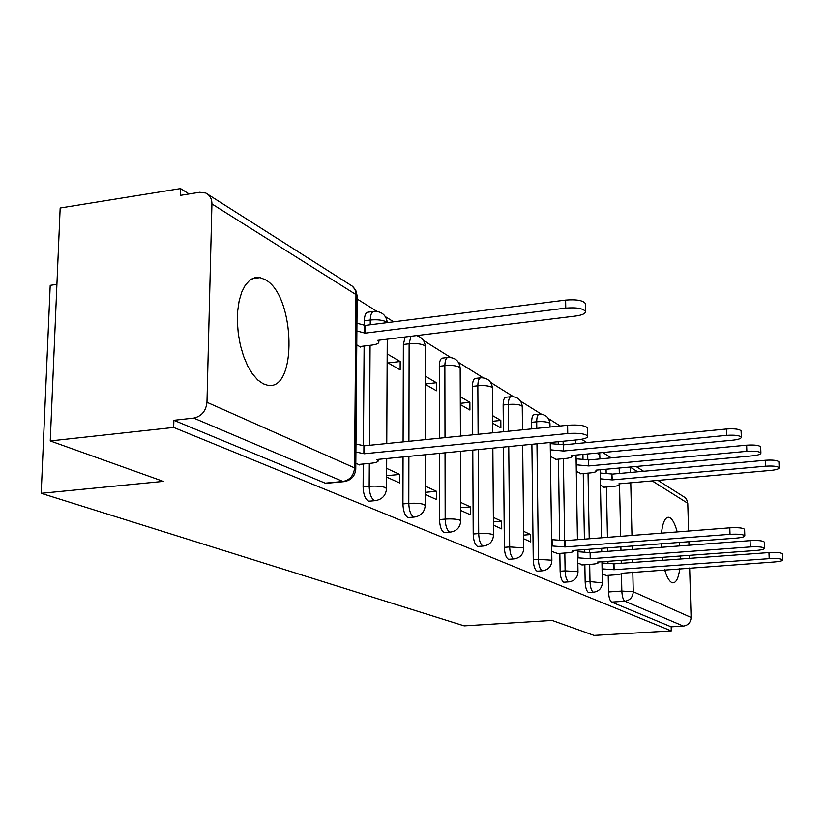 <?xml version="1.0" encoding="UTF-8"?>
<svg xmlns="http://www.w3.org/2000/svg" width="824" height="824" viewBox="0 0 824 824"><rect width="100%" height="100%" fill="white"/><g stroke="black" fill="none" stroke-linecap="round" stroke-linejoin="round"><path stroke-width="1.24" d="M584.855 564.739L585.164 581.94C585.452 587.615 586.534 591.117 588.408 592.446L589.109 592.497M559.856 553.398L560.124 571.217C560.413 577.088 561.566 580.724 563.575 582.135L564.347 582.187M531.902 444.301L533.262 559.723C533.55 565.8 534.776 569.58 536.939 571.073L537.804 571.125M503.516 447.082L504.37 547.352C504.659 553.656 505.967 557.591 508.295 559.177L509.273 559.239M472.791 450.1L473.213 534.014C473.501 540.554 474.902 544.664 477.405 546.343L478.517 546.415M439.419 453.365L439.511 519.583C439.8 526.382 441.293 530.687 444.002 532.479L445.279 532.541M403.06 456.929L402.936 503.917C403.214 511.014 404.831 515.515 407.777 517.431L409.229 517.503M363.271 464.005L363.106 486.871C363.384 494.266 365.125 498.994 368.328 501.043L370.017 501.126M265.143 279.624L260.034 277.626L254.688 277.76L249.703 280.294L245.305 285.135L241.731 292.098L239.135 300.884L237.652 311.112L237.374 322.287L238.301 333.895L240.402 345.38L243.564 356.205L247.643 365.846L252.422 373.88L257.696 379.957L263.196 383.809L267.203 385.138C297.67 392.584 295.466 295.064 265.143 279.624M677.204 531.923C675.144 524.27 672.745 519.553 669.984 517.75L668.789 517.297C665.143 517.122 662.702 522.406 661.466 533.149M661.075 543.83L661.188 547.321M662.115 557.333L662.568 560.299M664.649 569.724C666.75 576.851 669.119 581.126 671.745 582.527L672.683 582.826C676.113 582.949 678.482 578.221 679.79 568.653M611.284 457.866L602.756 452.541M586.842 442.581L581.579 439.295M560.31 425.998L548.424 418.571M541.44 414.204L520.655 401.206M513.424 396.694L490.743 382.511M483.245 377.825L458.443 362.323M450.646 357.451L423.454 340.456M393.656 321.824L385.426 316.684M376.949 311.379L357.142 298.999M189.129 193.97L180.528 188.593L180.332 195.381L199.686 192.28L205.825 193.063C209.842 195.133 211.871 198.759 211.923 203.95L206.968 402.308L354.557 467.888L355.968 294.57L211.923 203.95M56.918 284.373L50.212 285.341L41.2 493.319L163.327 481.381L50.254 440.943L173.679 427.45L671.272 630.896L594.053 635.407L552.121 620.41L464.18 625.859L41.2 493.319M50.254 440.943L60.162 208.019L180.528 188.593M680.377 559.012L680.356 556.004M679.707 545.931L679.275 542.449M689.647 567.952L691.089 617.444C690.759 622.429 688.194 625.313 683.405 626.086L671.169 626.817L611.624 602.087C609.863 600.82 608.843 597.441 608.555 591.951L608.215 575.348M607.968 562.864L607.937 561.299M607.731 551.338L607.669 547.878M607.453 537.351L606.443 487.015M606.155 472.904L606.083 469.227M657.943 480.382L684.59 497.274L686.577 499.354L687.762 503.279L688.576 531.037M688.885 541.718L688.988 545.241M689.286 555.345L689.369 558.363M671.169 626.817L671.272 630.896M344.937 481.535L342.949 481.484L193.722 418.098L173.885 420.302L173.679 427.45M193.722 418.098C201.54 416.357 205.959 411.094 206.968 402.308M355.824 463.243L359.779 465.024L359.779 464.345M356.771 344.885L360.675 347.131L360.675 346.461M386.611 477.096L399.805 483.029L399.836 474.439L386.621 475.685M387.136 362.375L400.155 369.883L400.186 361.509L388.104 362.931M425.236 494.472L436.555 499.56L436.545 491.31L425.236 492.33M425.256 384.344L436.442 390.782L436.442 382.738L425.256 383.994M460.719 510.437L470.422 514.794L470.38 506.863L460.709 507.697M460.317 404.543L469.917 410.064L469.876 402.308L460.317 403.348M493.422 525.146L501.723 528.884L501.662 521.231L493.401 521.911M492.67 423.176L500.879 427.913L500.817 420.425L492.659 421.27M523.683 538.762L530.738 541.934L530.656 534.549L523.642 535.116M551.74 551.39L557.714 553.553M550.422 456.455L556.344 459.339M577.84 563.132L582.856 564.883M576.306 471.359L581.281 473.728M584.628 551.637L584.597 549.618M584.412 539.154L583.258 473.553M583.001 458.721L582.918 454.415M559.651 539.627L558.466 459.143M558.239 443.539L558.209 441.726M531.717 428.892L531.645 422.3L536.702 421.775C536.784 416.779 537.712 414.235 539.504 414.163C545.673 414.348 549.165 417.49 549.969 423.608L549.381 422.969C546.734 421.733 542.511 421.332 536.702 421.775L536.784 428.377M503.382 431.755L503.155 405.017L508.367 404.46C508.47 399.31 509.479 396.704 511.395 396.643C517.802 396.828 521.427 400.093 522.262 406.448L521.592 405.748C518.77 404.419 514.361 403.987 508.367 404.46L508.614 431.23M472.708 434.856L472.461 386.394L477.848 385.797C477.972 380.492 479.074 377.814 481.134 377.783C487.798 377.969 491.557 381.368 492.412 387.98L491.671 387.187C488.653 385.756 484.048 385.292 477.848 385.797L478.126 434.31M439.398 438.224L439.305 366.289L444.867 365.64C445.032 360.16 446.217 357.42 448.431 357.41C455.384 357.595 459.298 361.128 460.183 368.029L459.349 367.154C456.115 365.599 451.284 365.094 444.867 365.64L445.012 437.657M403.101 441.891L403.369 344.494L409.126 343.793L410.908 336.285M363.405 445.403L364.115 346.039M364.27 324.903L364.301 320.793L370.254 320.031C370.491 314.181 371.912 311.287 374.508 311.338C381.955 311.493 386.229 315.252 387.311 322.627M602.179 574.081L606.351 575.471M500.817 420.425L492.618 415.626M469.876 402.308L460.286 396.694M436.442 382.738L425.266 376.187M400.186 361.509L387.177 353.898M600.459 485.274L604.589 487.18M538.865 414.225L534.467 414.688C532.664 414.76 531.727 417.294 531.645 422.3M510.674 396.725L506.204 397.209C504.278 397.261 503.258 399.867 503.155 405.017M480.299 377.876L475.767 378.381C473.697 378.422 472.595 381.09 472.461 386.394M447.473 357.523L442.9 358.059C440.665 358.069 439.47 360.809 439.305 366.289M405.171 336.985L403.369 344.494M373.21 311.503L368.575 312.1C365.969 312.049 364.538 314.953 364.301 320.793M173.885 420.302L325.223 483.152L327.19 483.224M399.836 474.439L386.652 468.382M436.545 491.31L425.236 486.108M470.38 506.863L460.688 502.403M501.662 521.231L493.37 517.421M530.656 534.549L523.601 531.315M358.553 464.468L371.253 463.232C376.177 462.686 378.494 461.801 378.206 460.575L376.681 459.514L577.851 439.8C584.587 439.038 587.873 437.812 587.728 436.123C585.236 433.712 578.572 432.837 567.746 433.527L364.27 453.756L355.906 452.036M355.978 444.064L364.332 445.815L567.612 425.256C578.427 424.566 585.091 425.452 587.584 427.913L587.594 428.47M364.27 453.756L364.332 445.815M356.947 323.214L365.187 325.418L365.135 333.143L356.885 330.97M359.707 346.574L372.005 345.081C376.856 344.391 379.143 343.289 378.865 341.744L377.361 340.405L575.749 316.025C582.383 315.067 585.617 313.542 585.473 311.421C583.001 308.382 576.429 307.28 565.758 308.114L365.135 333.143M365.187 325.418L565.625 300.091C576.295 299.246 582.856 300.358 585.328 303.438L585.339 304.138M556.725 553.625L567.169 552.842C571.454 552.471 573.586 551.884 573.556 551.081L572.752 550.514L736.151 538.134C741.827 537.629 744.711 536.846 744.814 535.785C743.248 534.385 738.314 533.901 730.023 534.323L565.089 546.961L552.173 545.982L552.09 539.669L564.996 540.657L729.796 527.824C738.088 527.391 743.021 527.885 744.587 529.317L744.587 529.513M565.089 546.961L564.996 540.657M550.247 443.631L563.266 444.702L563.616 451.016L550.339 449.811M555.572 459.421L565.697 458.463C569.94 458 572.041 457.258 572.011 456.238L571.217 455.528L732.783 440.191C738.376 439.573 741.229 438.584 741.322 437.245C739.756 435.474 734.874 434.845 726.675 435.371L563.616 451.016M563.523 444.857L726.459 429.005C734.658 428.48 739.53 429.119 741.095 430.911L741.106 431.158M581.909 564.955L592.034 564.224C596.236 563.863 598.327 563.317 598.327 562.555L597.596 562.05L756.01 550.473C761.531 549.999 764.353 549.268 764.476 548.269C763.014 546.971 758.286 546.528 750.304 546.93L590.447 558.734L578.057 557.827L577.954 551.72L590.334 552.646L750.077 540.647C758.059 540.245 762.777 540.699 764.25 542.017L764.25 542.192M590.447 558.734L590.334 552.646M576.1 458.834L588.418 459.854L588.769 465.951L576.192 464.808M580.529 473.8L590.365 472.904C594.516 472.461 596.586 471.761 596.576 470.803L595.855 470.164L752.549 455.827C757.998 455.239 760.789 454.312 760.902 453.056C759.44 451.418 754.753 450.841 746.863 451.325L588.769 465.951M588.655 459.988L746.637 445.187C754.526 444.692 759.203 445.279 760.676 446.938L760.676 447.154M605.424 575.543L615.271 574.853C619.38 574.513 621.44 573.988 621.461 573.277L774.509 561.958C779.895 561.515 782.656 560.825 782.8 559.898C781.42 558.693 776.888 558.281 769.194 558.651L614.117 569.714L602.21 568.869L602.097 562.967L613.993 563.822L768.957 552.585C776.651 552.214 781.183 552.626 782.563 553.852L782.563 553.996M614.117 569.714L613.993 563.822M600.222 473.028L611.913 473.996L612.253 479.898L600.336 478.816M603.868 487.242L613.427 486.397C617.495 485.985 619.535 485.326 619.535 484.43L618.875 483.843L770.976 470.391C776.29 469.845 779.02 468.98 779.154 467.795C777.774 466.281 773.283 465.745 765.671 466.199L612.253 479.898M612.129 474.119L765.444 460.256C773.046 459.792 777.537 460.338 778.917 461.873L778.927 462.058M593.939 592.168L593.239 592.126C591.375 590.787 590.293 587.285 590.005 581.6L589.685 564.389M585.164 581.94L590.005 581.6L602.354 582.867M569.332 581.837L568.55 581.785C566.541 580.374 565.398 576.738 565.11 570.857L564.831 553.017M560.124 571.217L565.11 570.857L577.459 571.629L577.995 572.247M542.944 570.754L542.058 570.702C539.916 569.209 538.69 565.419 538.402 559.331L536.97 443.806M533.262 559.723L538.402 559.331L551.277 560.166L551.874 560.856M514.578 558.837L513.579 558.775C511.271 557.199 509.974 553.244 509.675 546.94L508.758 446.577M504.37 547.352L509.675 546.94L523.116 547.836L523.786 548.619M483.997 545.982L482.864 545.921C480.371 544.242 478.981 540.122 478.692 533.571L478.208 449.564M473.213 534.014L478.692 533.571C484.996 533.19 489.683 533.509 492.752 534.539L493.504 535.425M450.944 532.077L449.647 532.016C446.958 530.223 445.465 525.918 445.176 519.099L445.042 452.819M439.511 519.583L445.176 519.099C451.707 518.698 456.62 519.048 459.905 520.16L460.75 521.17M415.1 516.988L413.617 516.926C410.682 515.01 409.075 510.499 408.797 503.402L408.889 456.352M402.936 503.917L408.797 503.402C415.564 502.959 420.724 503.351 424.267 504.556L425.225 505.709M376.104 500.57L374.374 500.508C371.191 498.448 369.451 493.71 369.173 486.304L369.317 463.418M363.106 486.871L369.173 486.304C376.207 485.83 381.636 486.242 385.467 487.571L386.559 488.9M608.555 591.951L621.832 591.066L621.451 573.463M621.234 563.297L621.172 560.33M620.956 550.339L620.884 546.868M620.657 536.331L619.535 484.656M619.298 473.481L619.174 468.032M637.735 471.812L630.401 467.198L630.525 472.461M630.762 482.792L631.967 535.446M632.204 546.013L632.286 549.495M632.513 559.496L632.585 562.473M632.801 571.969L633.254 591.735L691.089 617.444M687.762 503.279L652.175 480.897M589.469 552.296L589.418 549.258M589.222 538.772L588.037 473.11M587.79 459.555L587.697 453.962M564.646 540.503L563.389 458.68M563.173 444.651L563.122 441.242M408.92 441.303L409.126 343.793C415.78 343.206 420.848 343.752 424.329 345.431L425.266 346.42C424.824 340.827 421.909 337.212 416.553 335.595M369.44 445.3L370.089 345.308M370.223 324.78L370.254 320.031C377.165 319.393 382.491 319.99 386.25 321.824L387.167 322.637M425.266 347.028L425.246 439.656M460.183 368.544L460.441 436.092M492.412 388.413L492.742 432.827M522.262 406.819L522.509 429.819M549.979 423.927L550.02 427.038M599.862 454.735L596.545 453.128M325.223 483.152L342.949 481.484C349.922 480.073 353.784 475.541 354.557 467.888L355.762 469.423M611.624 602.087L624.87 601.232C623.14 599.954 622.13 596.566 621.832 591.066L633.254 591.735C632.853 597.184 630.061 600.346 624.87 601.232L683.405 626.086M208.008 194.454L350.344 284.898C353.98 286.793 355.855 290.017 355.968 294.57L357.163 296.671M363.868 453.561L363.92 445.619M567.746 433.527L567.612 425.256M364.785 325.181L364.723 332.906M565.625 300.091L565.758 308.114M564.831 546.848L564.739 540.544M730.023 534.323L729.796 527.824M563.266 444.702L563.369 450.872M550.751 443.58L550.834 449.76M726.459 429.005L726.675 435.371M590.211 558.62L590.108 552.533M750.304 546.93L750.077 540.647M588.418 459.854L588.532 465.817M576.398 458.803L576.501 464.788M746.637 445.187L746.863 451.325M613.89 569.611L613.777 563.719M769.194 558.651L768.957 552.585M611.913 473.996L612.026 479.774M600.346 473.017L600.459 478.806M765.444 460.256L765.671 466.199M252.134 278.728L260.034 277.626M667.461 517.4L668.789 517.297M368.936 501.219L374.982 500.683C382.089 499.622 385.941 495.523 386.559 488.375L386.703 458.535M387.249 339.189L386.765 443.549M408.302 517.585L414.142 517.081C420.961 516.071 424.659 512.137 425.236 505.267L425.246 454.755M444.476 532.613L450.12 532.149C456.671 531.181 460.214 527.391 460.75 520.789L460.492 451.305M477.827 546.466L483.286 546.044C489.59 545.107 492.999 541.461 493.504 535.106L492.855 448.132M508.666 559.28L513.949 558.888C520.037 557.992 523.312 554.47 523.786 548.341L522.673 445.207M537.269 571.166L542.398 570.795C548.269 569.93 551.431 566.541 551.874 560.619L550.236 442.509M563.884 582.218L568.848 581.868C574.524 581.044 577.572 577.768 577.995 572.041L577.624 550.154M588.686 592.528L593.517 592.199C599.007 591.405 601.953 588.233 602.354 582.692L601.942 561.731M575.78 440.006L575.842 443.652M576.038 455.075L577.449 539.689M599.944 458.927L599.656 452.829M600.15 469.773L601.479 537.825M601.685 548.331L601.747 551.781M325.913 483.348L343.629 481.679C351.065 480.567 355.113 476.272 355.772 468.794L357.163 295.816L355.752 290.213L351.941 285.866M643.616 471.276L636.066 466.487M378.206 460.575L378.216 459.359M587.728 436.123L587.584 427.913M378.875 340.219L378.865 341.744M585.328 303.438L585.473 311.421M573.556 551.081L573.545 550.463M744.814 535.785L744.587 529.317M571.99 455.456L572.011 456.238M741.095 430.911L741.322 437.245M598.327 562.555L598.317 561.999M764.476 548.269L764.25 542.017M596.566 470.102L596.576 470.803M760.676 446.938L760.902 453.056M782.8 559.898L782.563 553.852M619.524 483.781L619.535 484.43M778.917 461.873L779.154 467.795"/></g></svg>
